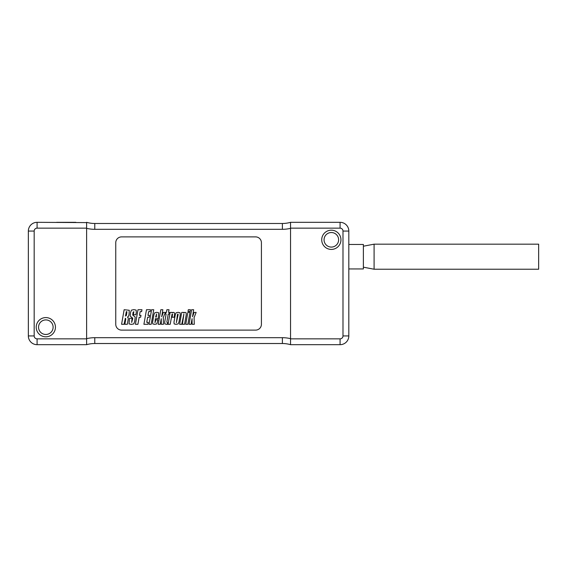 <?xml version="1.0" encoding="UTF-8"?>
<svg xmlns="http://www.w3.org/2000/svg" width="567" height="567" viewBox="0 0 567 567"><rect width="100%" height="100%" fill="white"/><g stroke="black" fill="none" stroke-linecap="round" stroke-linejoin="round"><path stroke-width="0.85" d="M86.616 222.604L37.089 222.321A8.739 8.739 0 0 0 28.35 231.06L28.35 335.94A8.739 8.739 0 0 0 37.089 344.679L86.616 344.679L86.616 222.321A29.137 29.137 0 0 0 94.774 223.483L282.394 223.483A29.137 29.137 0 0 0 290.552 222.321L290.552 222.604M348.818 231.06A8.739 8.739 0 0 0 340.08 222.321L290.552 222.321L290.552 228.147L340.08 228.147L340.08 222.321A8.739 8.739 0 0 1 348.818 231.06L348.818 335.94A8.739 8.739 0 0 1 340.08 344.679A8.739 8.739 0 0 0 348.818 335.94L342.992 335.94L342.992 231.06L348.818 231.06M36.217 327.202A9.611 9.611 0 0 0 45.828 336.812A9.611 9.611 0 0 0 55.446 327.202A9.611 9.611 0 0 0 45.828 317.584A9.611 9.611 0 0 0 36.217 327.202M342.992 335.94A2.913 2.913 0 0 1 340.08 338.853L290.552 338.853L290.552 228.147M321.723 239.798A9.611 9.611 0 0 0 331.334 249.416A9.611 9.611 0 0 0 340.951 239.798A9.611 9.611 0 0 0 331.334 230.188A9.611 9.611 0 0 0 321.723 239.798M38.549 327.202A7.286 7.286 0 0 0 45.828 334.48A7.286 7.286 0 0 0 53.114 327.202A7.286 7.286 0 0 0 45.828 319.916A7.286 7.286 0 0 0 38.549 327.202M49.96 333.198L49.294 333.609M48.294 334.055L47.075 334.374M45.757 334.48L44.439 334.346M43.241 334.006L42.284 333.559M42.114 333.467L41.667 333.176M41.696 333.19L42.348 333.602M45.87 334.48L47.189 334.353M47.33 334.324L48.315 334.048M48.393 334.02L49.364 333.566M49.499 333.495L49.988 333.176M56.608 344.679L75.836 344.679M290.552 338.853L290.552 344.679L340.08 344.679L340.08 338.853M301.332 344.679L320.561 344.679M290.552 344.396L290.552 344.679A29.137 29.137 0 0 0 282.394 343.517L94.774 343.517A29.137 29.137 0 0 0 86.616 344.679L86.616 344.396M56.608 222.321L75.836 222.321M301.332 222.321L320.561 222.321M327.202 233.802L327.875 233.391M328.874 232.945L330.093 232.626M331.411 232.52L332.73 232.654M333.928 232.994L334.884 233.441M331.291 232.52L329.973 232.647M329.838 232.676L328.853 232.952M328.775 232.98L327.804 233.434M327.669 233.505L327.173 233.824M324.055 239.798A7.286 7.286 0 0 1 331.334 232.52A7.286 7.286 0 0 1 338.619 239.798A7.286 7.286 0 0 1 331.334 247.084A7.286 7.286 0 0 1 324.055 239.798M348.818 244.462L363.383 244.462L363.383 268.935L348.818 268.935M374.092 244.171L538.65 244.171L538.65 269.226L374.092 269.226L374.092 244.171L363.383 246.213M115.753 242.711L115.753 324.289A5.826 5.826 0 0 0 121.579 330.114L255.589 330.114A5.826 5.826 0 0 0 261.415 324.289L261.415 242.711A5.826 5.826 0 0 0 255.589 236.886L121.579 236.886A5.826 5.826 0 0 0 115.753 242.711M126.299 311.623L126.937 311.758L126.434 315.337L125.513 316.067L126.299 311.623M124.145 309.717L121.579 324.289L124.067 324.289L125.335 318.229L125.803 318.888L124.853 324.289L127.334 324.289L128.206 319.334L128.206 317.832L127.469 317.095L128.482 316.308L129.042 314.579L129.262 310.269L124.145 309.717M136.278 312.537L136.179 310.121L133.918 309.632L131.452 310.142L130.516 312.537L130.162 316.039L132.699 318.193L132.706 318.739L131.693 322.453L132.019 318.278L129.503 318.278L129.028 323.892L131.296 324.395L133.762 323.92L134.698 321.489L135.201 317.095L132.706 315.011L133.089 312.183L133.847 311.708L133.415 314.742L135.889 314.742L136.278 312.537M137.994 309.717L135.428 324.289L137.916 324.289L139.156 317.251L140.644 317.251L140.977 315.337L139.489 315.337L140.148 311.623L141.637 311.623L141.97 309.717L137.994 309.717M146.484 309.717L143.912 324.289L147.888 324.289L148.228 322.368L146.74 322.368L147.64 317.251L149.128 317.251L149.468 315.337L147.98 315.337L148.632 311.623L150.12 311.623L150.461 309.717L146.484 309.717M151.616 309.717L149.043 324.289L151.176 324.289L153.742 309.717L151.616 309.717M155.649 317.059L156.542 314.005L156.329 317.059L155.649 317.059M155.358 318.704L158.193 318.704L158.746 312.807L156.818 312.339L154.741 312.786L153.933 314.635L152.622 322.077L152.771 323.913L154.663 324.359L156.783 323.913L157.987 319.887L155.833 319.887L154.989 322.708L155.358 318.704M160.822 309.717L158.25 324.289L160.255 324.289L161.248 318.675L161.297 324.289L163.487 324.289L163.261 317.626L165.33 312.41L163.31 312.41L161.708 316.755L162.828 309.717L160.822 309.717M166.882 309.717L166.407 312.41L165.847 312.41L165.557 314.061L166.117 314.061L164.735 321.886L164.82 323.885L166.4 324.303L167.286 324.303L167.577 322.673L166.833 322.113L168.25 314.061L169.094 314.061L169.384 312.41L168.548 312.41L169.016 309.717L166.882 309.717M174.523 315.117L174.558 312.92L173.481 312.339L172.198 312.92L172.283 312.424L170.157 312.424L168.059 324.289L170.192 324.289L172.042 314.238L172.566 314.246L172.12 317.237L174.147 317.237L174.523 315.117M177.443 314.6L177.91 314.005L178.13 314.6L176.372 322.708L177.443 314.6M175.302 314.635L173.984 322.077L174.14 323.913L176.032 324.359L178.151 323.913L178.959 322.077L180.278 314.635L180.108 312.807L178.187 312.339L176.103 312.786L175.302 314.635M186.182 315.117L186.203 312.913L185.076 312.339L183.751 312.92L183.836 312.424L181.709 312.424L179.619 324.289L181.745 324.289L183.878 314.118L182.425 324.289L184.566 324.289L186.182 315.117M187.84 312.41L185.749 324.289L187.875 324.289L189.973 312.41L187.84 312.41M188.315 309.717L188.017 311.425L190.143 311.425L190.441 309.717L188.315 309.717M191.639 309.717L189.066 324.289L191.072 324.289L192.064 318.675L192.114 324.289L194.304 324.289L194.077 317.626L196.147 312.41L194.12 312.41L192.525 316.755L193.645 309.717L191.639 309.717M342.992 231.06A2.913 2.913 0 0 0 340.08 228.147M86.616 338.853L37.089 338.853L37.089 344.679M86.616 228.147L37.089 228.147A2.913 2.913 0 0 0 34.176 231.06L34.176 335.94A2.913 2.913 0 0 0 37.089 338.853M37.089 228.147L37.089 222.321M34.176 231.06L28.35 231.06M34.176 335.94L28.35 335.94M86.616 222.321A29.137 29.137 0 0 0 94.774 223.483L94.774 229.309L282.394 229.309A34.963 34.963 0 0 0 290.552 228.345M86.616 228.345A34.963 34.963 0 0 0 94.774 229.309M282.394 223.483L282.394 229.309M290.552 338.655A34.963 34.963 0 0 0 282.394 337.691L94.774 337.691A34.963 34.963 0 0 0 86.616 338.655M94.774 343.517L94.774 337.691M282.394 343.517L282.394 337.691M363.383 267.185L374.092 269.226"/></g></svg>
